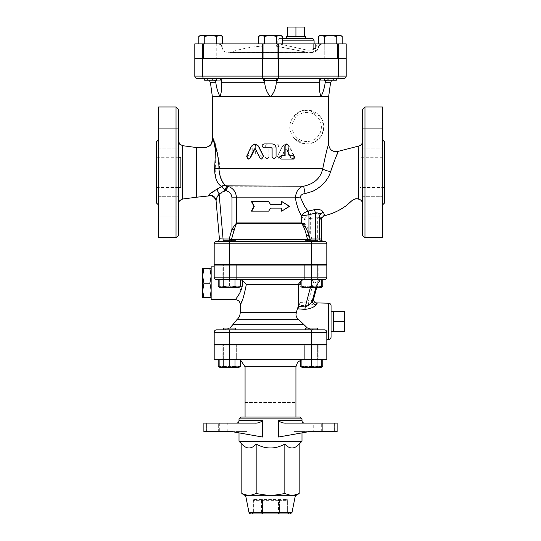 <?xml version="1.0" encoding="UTF-8"?>
<svg xmlns="http://www.w3.org/2000/svg" width="541" height="541" viewBox="0 0 541 541"><rect width="100%" height="100%" fill="white"/><g stroke="black" fill="none" stroke-linecap="round" stroke-linejoin="round"><path stroke-width="0.41" stroke-dasharray="2.71 2.03" d="M295.934 36.619L287.454 36.619L295.934 36.619L295.934 27.05L287.454 27.05M304.414 27.05L295.934 27.05M286.243 36.619L305.624 36.619M305.198 38.438L286.676 38.438L305.198 38.438M267.47 80.224L276.559 80.224L267.47 80.224M267.47 78.526L276.559 78.526L267.47 78.526M267.47 43.889L276.559 43.889L267.47 43.889M267.47 58.543L276.559 58.543L267.47 58.543M213.742 80.224L204.654 80.224L213.742 80.224M213.742 78.526L204.654 78.526L213.742 78.526M213.742 43.889L204.654 43.889L213.742 43.889M213.742 58.543L204.654 58.543L213.742 58.543M204.654 78.526L204.654 80.224L216.765 80.224L216.765 78.526L204.654 78.526L216.765 78.526M216.765 43.889L204.654 43.889L216.765 43.889L216.765 58.543L204.654 58.543L216.765 58.543L216.765 43.889M264.441 78.526L264.441 80.224L276.559 80.224L276.559 78.526L264.441 78.526L276.559 78.526M273.53 43.889L264.441 43.889L273.53 43.889M273.53 58.543L264.441 58.543L273.53 58.543M327.258 80.224L336.346 80.224L327.258 80.224M327.258 78.526L336.346 78.526L327.258 78.526M327.258 43.889L336.346 43.889L327.258 43.889M327.258 58.543L336.346 58.543L327.258 58.543M264.556 36.328L261.587 35.408L270.5 35.408L264.556 36.328L270.5 35.408L279.413 35.408L276.444 36.328L270.5 35.408L261.587 35.408L258.612 36.328L261.587 35.408L260.207 35.408L264.556 36.328L270.5 35.408L276.444 36.328L279.413 35.408L282.388 36.328L279.413 35.408L280.793 35.408L270.5 35.408L276.444 36.328L279.413 35.408L261.587 35.408L264.556 36.328L264.556 43.889L258.612 43.889L264.556 43.889L264.556 36.328L264.556 43.889L282.388 43.889L282.388 36.328L279.413 35.408L280.793 35.408L282.388 36.328M216.657 36.328L216.657 43.889L198.824 43.889L216.657 43.889L216.657 36.328L210.713 35.408L219.626 35.408L216.657 36.328L219.626 35.408L222.601 36.328L219.626 35.408L221.005 35.408L210.713 35.408L204.769 36.328L201.793 35.408L210.713 35.408L216.657 36.328L219.626 35.408L222.601 36.328L222.601 43.889L216.657 43.889L216.657 36.328L210.713 35.408L201.793 35.408L198.824 36.328L201.793 35.408L200.413 35.408L204.769 36.328L210.713 35.408L201.793 35.408L204.769 36.328L210.713 35.408L221.005 35.408L222.601 36.328M201.793 35.408L200.413 35.408L198.824 36.328L201.793 35.408M261.587 35.408L260.207 35.408L258.612 36.328L261.587 35.408M324.343 36.328L330.287 35.408L321.374 35.408L324.343 36.328L319.995 35.408L321.374 35.408L318.399 36.328L321.374 35.408L319.995 35.408L318.399 36.328L321.374 35.408L330.287 35.408L336.231 36.328L339.207 35.408L330.287 35.408L324.343 36.328L330.287 35.408L321.374 35.408L324.343 36.328L324.343 43.889L336.231 43.889L324.343 43.889L324.343 36.328L324.343 43.889L318.399 43.889L318.399 36.328M342.176 36.328L340.587 35.408L339.207 35.408L340.587 35.408L339.207 35.408L342.176 36.328L339.207 35.408L330.287 35.408L336.231 36.328L339.207 35.408L336.231 36.328L330.287 35.408L339.207 35.408L342.176 36.328L342.176 43.889L336.231 43.889L342.176 43.889L336.231 43.889L336.231 36.328L336.231 43.889L324.343 43.889L336.231 43.889L336.231 36.328M282.388 43.889L276.444 43.889L282.388 43.889L276.444 43.889L276.444 36.328L276.444 43.889L264.556 43.889L276.444 43.889L276.444 36.328M204.769 43.889L204.769 36.328M216.657 43.889L222.601 43.889M263.23 43.889L277.77 43.889L263.23 43.889L277.77 43.889L263.23 43.889L263.23 58.421L277.77 58.421L277.77 43.889L277.77 58.421L263.23 58.421L277.77 58.421L263.23 58.421L263.23 43.889M258.612 43.889L264.556 43.889L258.612 43.889L258.612 36.328M207.075 43.889L217.976 43.889L207.075 43.889M198.824 43.889L198.824 36.328M214.344 43.889L203.443 43.889L214.344 43.889M276.444 43.889L264.556 43.889M333.925 43.889L323.024 43.889L333.925 43.889M324.235 80.224L336.346 80.224L336.346 78.526L324.235 78.526L324.235 80.224M324.235 78.526L336.346 78.526M324.235 58.421L324.235 43.889L336.346 43.889L324.235 43.889L324.235 58.543L336.346 58.543L324.235 58.543M326.656 43.889L337.557 43.889L326.656 43.889M336.231 43.889L342.176 43.889M318.399 43.889L324.343 43.889M218.463 43.889L322.186 43.889C320.11 44.058 318.879 45.153 318.5 47.182C318.879 45.153 320.11 44.058 322.186 43.889L218.463 43.889A3.631 3.631 -90 0 1 222.081 47.182L318.5 47.182L317.682 49.704L318.5 47.182L222.081 47.182C222.676 50.563 224.691 52.396 228.106 52.68L310.25 52.687L317.682 49.704A2.421 2.232 46.6 0 1 313.3 48.474C312.164 49.873 310.02 50.408 306.882 50.076A2.421 1.44 -78.5 0 0 307.646 52.376L276.275 46.168L307.646 52.376L276.275 46.168L307.646 52.376L229.999 52.376L307.646 52.376A2.421 1.44 101.5 0 1 306.882 50.076L278.683 43.753L306.882 50.076C310.027 50.401 312.164 49.867 313.3 48.474A2.421 2.232 46.6 0 0 317.682 49.704L310.25 52.68L229.999 52.376A129.597 129.597 0 0 1 270.5 45.884L275.261 45.971C276.776 45.87 277.614 45.065 277.776 43.551L277.77 40.859L282.388 40.859M316.106 46.959L318.521 47.189L317.695 49.718L315.613 48.474L317.695 49.718L318.521 47.182L316.106 46.959L315.613 48.474L313.3 48.474L315.613 48.474L317.303 43.889L315.613 43.889L317.303 43.889L316.106 46.959M282.388 38.438L280.191 38.438L282.388 38.438M286.676 38.438L311.684 38.438M313.3 43.889L315.613 43.889L313.3 43.889L313.3 48.474L313.3 43.889M194.801 58.421L346.199 58.421L346.199 43.889L194.801 43.889M307.897 58.421L230.682 58.421L307.897 58.543M202.753 58.543L202.753 76.105L346.199 76.105L346.199 58.543L194.801 58.543L194.801 76.105L202.753 76.105A2.421 1.21 -90 0 0 203.964 78.526L197.222 78.526M214.344 58.421L203.443 58.421L214.344 58.421M326.656 58.421L337.557 58.421L326.656 58.421M219.193 78.526L203.964 78.526M343.778 78.526L263.758 78.526A2.421 1.21 -90 0 1 262.547 76.105L262.547 58.543M218.239 78.526L263.359 78.526L218.239 78.526C220.106 78.614 221.201 79.426 221.533 80.947L214.993 80.947L211.091 78.526L214.378 80.224M322.761 78.526L277.641 78.526L322.761 78.526C320.894 78.614 319.799 79.426 319.467 80.947L319.386 84.092L319.467 80.947M326.622 80.224L329.909 78.526L321.807 78.526L335.366 78.526L329.909 78.526L326.007 80.947L319.386 80.947L319.386 84.092M178.449 203.815L178.449 140.903L178.449 203.815M178.449 109.41L178.449 235.376M178.449 138.395L178.449 128.704L178.449 138.395M178.449 128.704L178.449 148.085L178.449 128.704L158.587 128.704L158.587 148.085L158.587 128.704L158.587 148.085L158.587 128.704L178.449 128.704M178.449 206.392L178.449 216.082L178.449 206.392M178.449 216.082L178.449 196.708L178.449 216.082L158.587 216.082L158.587 196.708L158.587 216.082L158.587 196.708L158.587 216.082L178.449 216.082M196.62 147.558L196.62 197.215M362.551 203.889L362.551 141.289L362.551 203.889M358.345 199.081L358.358 179.707M358.453 168.4L358.811 146.016M312.732 191.325L305.117 193.597C302.284 193.942 300.681 195.091 300.296 197.032L304.711 206.621L310.791 214.094L316.762 213.594C321.219 213.316 323.849 213.736 324.654 214.845L325.073 215.561M330.747 171.22L330.679 171.463C328.083 179.937 322.098 186.557 312.732 191.331M338.463 151.277L337.74 152.846M335.075 159.074L333.526 163.057M362.551 235.376L362.551 109.41M362.551 138.395L362.551 128.704L362.551 138.395M362.551 128.704L362.551 148.085L362.551 128.704L382.413 128.704L382.413 148.085L382.413 128.704L382.413 148.085L382.413 128.704L362.551 128.704M362.551 206.392L362.551 216.082L362.551 206.392M362.551 216.082L362.551 196.708L362.551 216.082L382.413 216.082L382.413 196.708L382.413 216.082L382.413 196.708L382.413 216.082L362.551 216.082M176.028 237.797L176.028 106.99M158.587 237.797L158.587 106.99M158.587 139.693L158.587 205.093L158.587 139.693M180.87 157.255L180.87 187.531M178.449 157.255L156.647 157.255L156.647 187.531L178.449 187.531M158.587 196.708L178.449 196.708L158.587 196.708M364.972 106.99L364.972 237.797M382.413 106.99L382.413 237.797M382.413 139.693L382.413 205.093L382.413 139.693M384.353 203.159L384.353 141.627M360.13 157.255L360.13 187.531L360.13 157.255L384.353 157.255L384.353 187.531L384.353 157.255M362.551 196.708L382.413 196.708L362.551 196.708M270.5 204.491L268.755 201.462L252.025 201.462L254.486 206.304L252.025 211.152L268.755 211.152L252.025 211.152L254.486 206.304L252.025 201.462L268.755 201.462L251.409 201.462L253.952 206.304L251.409 211.152L268.694 211.152L270.5 208.123L281.678 208.123L281.678 211.152L289.591 206.304L281.678 201.462L281.678 204.491L270.5 204.491L281.678 204.491L270.5 204.491L268.694 201.462M281.32 208.123L270.5 208.123L281.32 208.123L281.32 211.152L288.975 206.304L281.32 201.462L288.975 206.304L281.678 211.152M301.993 431.59L334.825 431.59L334.825 423.109L286.27 423.109C283.234 423.265 280.657 422.46 278.541 420.688L278.541 437.02L309.296 431.59L293.858 431.59L293.858 434.234L293.858 431.59L301.993 431.59L301.993 432.881M334.696 423.109L337.117 423.109L334.696 423.109L334.696 431.59L321.286 431.59L322.335 431.59L322.335 423.109L334.696 423.109L321.286 423.109L322.335 423.109L322.335 431.59L337.117 431.59L334.696 431.59L334.696 423.109M313.239 423.109L321.286 423.109L321.286 431.59L313.077 431.59L313.239 423.109L321.286 423.109L321.286 431.59L313.239 431.59L313.239 423.109M334.825 423.109L337.117 423.109L337.117 431.59L334.825 431.59M240.826 417.057L300.174 417.057M295.934 417.057L245.066 417.057L295.934 417.057M301.993 441.28L239.007 441.28M206.175 431.59L203.883 431.59L203.883 423.109L206.304 423.109L206.304 431.59L218.665 431.59L218.665 423.109L206.304 423.109L206.304 431.59L218.665 431.59L218.665 423.109L219.714 423.109L219.714 431.59L227.923 431.59L227.761 423.109L219.714 423.109L219.714 431.59L218.665 431.59L227.761 431.59L227.923 423.109L203.883 423.109L206.175 423.109L206.175 431.59L232.163 431.59L262.459 437.02L247.142 434.234L247.142 431.59L239.007 431.59L247.142 431.59L247.142 434.234L262.459 437.02L262.459 420.688L239.007 420.688M254.73 423.109L206.175 423.109M290.206 513.95L250.794 513.95M262.459 513.95L278.541 513.95L262.459 513.95L262.459 512.74L253.371 512.74A1.21 1.048 90 0 1 252.316 513.95L260.363 513.95L252.316 513.95A1.21 1.048 90 0 0 253.371 512.74L262.459 512.74L262.459 513.95M280.637 513.95L288.684 513.95L280.637 513.95A1.21 1.048 90 0 1 279.589 512.74L278.541 512.74L279.589 512.74A1.21 1.048 90 0 0 280.637 513.95M288.684 513.95L288.684 513.95A1.21 1.048 -90 0 1 287.629 512.74L287.629 512.74A1.21 1.048 -90 0 0 288.684 513.95M245.668 495.779L295.332 495.779M254.419 499.417L286.581 499.417L254.419 499.417A1.21 1.048 90 0 0 253.371 500.628L253.371 500.628A1.21 1.048 90 0 1 254.419 499.417A1.21 1.21 0 0 0 253.208 500.628L253.208 512.74L251.991 513.95M299.173 493.561L292.005 495.779L284.837 493.561L270.5 495.779L256.163 493.561L248.995 495.779L241.827 493.561M241.827 444.1C246.608 449.273 251.389 449.273 256.163 444.1L256.163 493.561M256.163 444.1C265.719 449.273 275.281 449.273 284.837 444.1L284.837 493.561M284.837 444.1C289.611 449.273 294.392 449.273 299.173 444.1M337.117 431.59L337.117 423.109L337.117 431.59M232.163 431.59L247.142 431.59L232.163 431.59L247.142 434.234L232.163 431.59M203.883 423.109L203.883 431.59L203.883 423.109M293.858 434.234L308.837 431.59L293.858 434.234M311.609 344.989L304.34 344.989L304.34 359.522L318.879 359.522L318.879 344.989L304.34 344.989L318.879 344.989L318.879 359.522L311.609 359.522L326.818 359.522L326.818 344.989L311.609 344.989L311.609 359.522L301.919 359.522L321.3 359.522L223.332 359.522L229.391 359.522L229.391 366.406L234.233 367.271L239.081 366.406L239.081 367.271L234.233 367.271L239.081 367.271L239.081 366.406L234.233 367.271L224.549 367.271L229.391 366.406L224.549 367.271L234.233 367.271L229.391 366.406L229.391 359.522L239.081 359.522L239.081 366.406L239.081 359.522L219.7 359.522L219.7 366.406L224.549 367.271L219.7 367.271L219.7 366.406L219.7 367.271L224.549 367.271L219.7 366.406L219.7 359.522L236.66 359.522L214.182 359.522L214.182 344.989L318.879 344.989L304.34 344.989L304.34 359.522L318.879 359.522L304.34 359.522L317.668 359.522L311.609 359.522L311.609 366.406L306.767 367.271L301.919 366.406L301.919 367.271L316.451 367.271L311.609 366.406M235.45 329.848L235.45 328.029L223.332 328.029L235.45 328.029L223.332 328.029L223.332 329.848L317.668 329.848L311.609 329.848L311.609 344.38L317.668 344.38L214.182 344.38L214.182 332.269A2.421 2.421 0 0 1 216.603 329.848M223.332 359.522L235.45 359.522L223.332 359.522L223.332 344.38L235.45 344.38L223.332 344.38L223.332 359.522M305.55 329.848L305.55 328.029L317.668 328.029L305.55 328.029L317.668 328.029L317.668 329.848L305.55 329.848L311.609 329.848M317.668 344.989L317.668 359.522L305.55 359.522L317.668 359.522L317.668 344.38L305.55 344.38L317.668 344.38M240.576 366.406L237.783 367.271L234.983 366.406L229.391 367.271L239.081 367.271M223.798 366.406L220.999 367.271L229.391 367.271L223.798 366.406L223.798 359.522L240.576 359.522L234.983 359.522L234.983 366.406M219.7 367.271L220.999 367.271L218.199 366.406M316.451 367.271L303.217 367.271L306.017 366.406L311.609 367.271L317.202 366.406L321.3 367.271L321.3 366.406L316.451 367.271L321.3 367.075M321.3 359.522L321.3 366.406M301.919 359.522L301.919 366.406M234.983 359.522L223.798 359.522M301.919 367.075L303.217 367.271L301.919 367.271L303.217 367.271L300.424 366.406M322.801 366.406L320.002 367.271L317.202 366.406L311.609 367.271L306.017 366.406L303.217 367.271L320.002 367.271M300.424 359.522L317.202 359.522L306.017 359.522L306.017 366.406L306.017 359.522L300.424 359.522L300.424 360.076M317.202 359.522L317.202 366.406L317.202 359.522L322.801 359.522L317.202 359.522M245.066 402.518L295.934 402.518L245.066 402.518L245.066 369.821L295.934 369.821L295.934 402.518M295.934 369.821L245.066 369.821M303.203 359.522L237.797 359.522L301.919 359.637M222.121 344.989L236.66 344.989L236.66 359.522L236.66 344.989L222.121 344.989L222.121 359.522L222.121 344.989M239.081 287.339L219.7 287.339L239.081 287.339L239.081 286.473L239.081 287.339L234.983 286.473L229.391 287.339L237.783 287.339L240.576 286.473M324.397 329.848L224.231 329.848L324.397 329.848C325.973 330.098 326.778 330.909 326.818 332.269L326.818 339.538L326.818 332.269C326.778 330.909 325.973 330.098 324.397 329.848A2.421 2.421 0 0 1 326.818 332.269L326.818 344.38L311.609 344.38M312.894 344.38L228.106 344.38L312.894 344.38L312.894 344.989L228.106 344.989L312.894 344.989M311.609 241.428L324.397 241.428A2.421 2.421 0 0 1 326.818 243.856L326.818 264.441L214.182 264.441L214.182 243.856A2.421 2.421 0 0 1 216.603 241.428L317.668 241.428L305.55 241.428L317.668 241.428L311.609 241.428L311.609 243.856L229.391 243.856L229.391 241.428L235.45 241.428L229.391 241.428M315.207 241.428L229.195 241.428L315.207 241.428L315.43 240.826M223.068 241.428L229.195 241.428L216.988 241.428L223.068 241.428L223.068 239.007L229.195 239.007L231.967 229.059L236.505 222.946A2.421 2.265 90 0 1 236.424 223.568L231.447 239.636L229.195 239.007L229.195 241.428A2.421 2.326 -90 0 0 231.447 239.636L309.553 239.636L308.431 235.565C307.315 230.75 305.854 226.747 304.049 223.568L236.424 223.568M211.152 268.688L211.152 275.572L211.152 268.688L209.861 268.688L211.152 275.572L211.152 290.098L211.152 276.336L209.861 283.22L211.152 290.862L209.861 297.746L211.152 297.746L211.152 290.862L211.152 297.746M211.152 299.572L211.152 266.869M211.152 276.336L211.152 275.572M211.152 290.862L211.152 290.098M209.861 297.746L203.964 297.746L202.672 290.862L203.964 283.22L202.672 276.336L202.672 290.098M209.861 283.22L203.964 283.22M202.672 290.862L202.672 297.746L203.964 297.746M203.964 268.688L202.672 268.688L202.672 275.572L203.964 268.688L209.861 268.688M202.672 276.336L202.672 275.572M333.479 311.278L333.479 331.457L333.479 311.278L333.479 321.368L344.38 321.368L344.38 331.457M344.38 311.278L344.38 321.368M333.479 321.368L333.479 331.457M331.058 311.197L331.058 305.624M229.391 240.826L235.45 240.826L229.391 240.826M214.182 277.161L214.182 266.869L214.182 277.161C214.29 278.601 215.102 279.406 216.603 279.582C215.102 279.406 214.29 278.601 214.182 277.161L229.391 277.161L229.391 279.582L216.603 279.582A2.421 2.421 0 0 1 214.182 277.161L214.182 265.049L326.818 265.049L326.818 277.161A2.421 2.421 0 0 1 324.397 279.582L219.7 279.582L235.45 279.582L223.332 279.582L229.391 279.582L229.391 286.473L234.233 287.339L239.081 286.473L234.233 287.339L229.391 286.473L224.549 287.339L229.391 286.473L229.391 279.582L239.081 279.582L239.081 286.473L239.081 279.582L229.391 279.582L240.576 279.582L234.983 279.582L234.983 286.473M223.332 241.428L223.332 240.826L235.45 240.826L235.45 241.428M223.332 279.582L235.45 279.582L223.332 279.582L223.332 264.441L235.45 264.441L223.332 264.441L223.332 279.582M305.55 241.428L305.55 240.826L317.668 240.826L305.55 240.826L317.668 240.826L317.668 241.428M219.7 287.339L219.7 286.473L224.549 287.339L219.7 286.473L219.7 287.339L229.391 287.339L223.798 286.473L220.999 287.339L218.199 286.473M306.767 287.339L301.919 286.473L301.919 287.339L316.451 287.339L311.609 286.473L306.767 287.339M322.801 286.473L320.002 287.339L321.3 287.339L321.3 286.473L316.451 287.339L321.3 287.339L303.217 287.339L306.017 286.473L311.609 287.339L317.202 286.473L320.002 287.339L321.3 287.136M219.7 279.582L219.7 286.473L219.7 279.582M315.883 287.339L316.992 283.173A4.842 4.828 90 0 1 321.3 279.596L321.3 286.473M229.391 265.049L229.391 277.161L311.609 277.161L311.609 286.473M301.919 279.582L301.919 286.473M222.121 279.582L236.66 279.582L222.121 279.582L222.121 265.049L236.66 265.049L222.121 265.049L222.121 279.582M234.983 279.582L223.798 279.582L223.798 286.473M223.798 279.582L218.199 279.582L223.798 279.582M317.668 265.049L317.668 279.582L305.55 279.582L317.668 279.582L317.668 264.441L305.55 264.441L317.668 264.441M303.217 287.339L300.424 286.473L303.217 287.339L301.919 287.339L311.609 287.339L306.017 286.473L303.217 287.339M300.424 279.582L317.202 279.582L317.202 286.473L311.609 287.339L320.002 287.339L317.202 286.473L317.202 279.582L306.017 279.582L306.017 286.473L306.017 279.582L300.424 279.582L300.424 286.473L301.919 287.339M318.879 279.582L304.34 279.582L318.879 279.582L318.879 265.049L304.34 265.049L318.879 265.049L318.879 279.582M317.202 279.582L322.801 279.582L317.202 279.582M317.073 303.21A3.631 3.618 -65.4 0 0 317.209 303.217C316.83 303.846 313.949 304.522 308.553 305.246L308.235 302.02C311.569 300.6 313.388 299.471 313.712 298.639M240.576 279.738L304.975 279.582C301.959 279.825 300.275 281.442 299.924 284.431L299.924 302.419L299.396 305.611L296.346 312.367L296.346 316.519M308.553 305.246L299.396 305.611M301.919 279.765L322.497 279.582L304.975 279.582M235.376 299.565L238.588 295.014L242.476 283.984L242.246 280.346L246.311 284.891L244.836 293.303L240.948 302.987M307.437 328.029L313.888 329.848C309.716 329.699 306.348 328.008 303.778 324.796L298.875 319.711L236.85 319.711M298.828 319.677L296.928 317.662M303.291 279.582L239.203 279.582L242.246 280.346M216.603 279.582L239.203 279.582L216.603 279.582M321.259 220.045L320.948 219.382A4.842 4.659 -27.1 0 1 324.654 214.845M234.206 229.688L231.967 229.059L231.967 197.83C231.69 194.28 229.837 191.954 226.422 190.851L227.707 186.199C233.144 188.038 236.079 191.913 236.505 197.83L236.505 222.946L303.974 222.946C306.774 226.124 309.006 230.121 310.669 234.943L308.431 235.565M227.166 186.043L225.753 190.655L222.108 186.659A4.842 4.22 -57.8 0 1 226.246 185.671L227.707 186.199L303.657 186.199C314.26 183.893 320.617 178.077 322.734 168.758C325.635 154.625 327.603 146.53 328.637 144.474C327.603 146.537 325.628 154.631 322.734 168.758A7.27 2.489 -169.7 0 0 330.679 171.463M309.553 239.636A2.421 2.326 90 0 0 311.805 241.428L311.805 239.007L309.553 239.636M308.086 265.049L232.914 265.049L308.086 265.049L308.086 264.441L232.914 264.441L308.086 264.441M226.422 190.851L225.753 190.655L219.179 194.584L223.068 239.007L219.403 238.797A2.421 2.421 0 0 1 216.988 241.428A2.421 2.421 0 0 0 219.403 238.797L216.055 200.583M208.657 195.93L210.097 193.921L222.108 186.659C217.489 184.116 215.196 178.131 215.217 168.697L216.197 152.116C214.506 141.634 213.228 136.792 212.363 137.597C212.288 134.547 219.829 152.298 219.531 168.758C220.275 177.583 222.513 183.216 226.246 185.671M216.833 189.769L219.179 194.584C217.232 197.242 216.197 199.318 216.075 200.819A6.059 5.965 175 0 0 208.643 195.544M212.363 96.697L328.637 96.697M265.056 157.133L266.99 159.068L268.924 157.133L268.924 148.41L269.533 147.808L276.904 147.808C279.386 146.516 279.386 145.225 276.904 143.933L268.924 143.933C266.571 144.163 265.286 145.455 265.056 147.808L265.056 157.133L264.941 147.808C265.178 145.455 266.49 144.163 268.891 143.933L277.039 143.933C279.575 145.225 279.575 146.516 277.039 147.808L269.513 147.808L268.891 148.41L268.891 157.133L266.916 159.068L264.941 157.133M248.759 155.193C246.453 156.484 246.453 157.776 248.759 159.068L259.545 159.068C262.006 157.776 262.006 156.484 259.545 155.193L255.94 155.193L255.94 145.867L254.074 143.933L252.221 145.867L252.221 155.193L248.305 155.193C245.952 156.484 245.952 157.776 248.305 159.068L259.315 159.068C261.83 157.776 261.83 156.484 259.315 155.193L255.636 155.193L255.636 145.867L253.729 143.933L251.842 145.867L251.842 155.193L248.305 155.193M277.465 156.275L279.19 159.068L280.901 157.992L285.296 148.903L286.345 148.903L290.625 157.992L292.241 159.068L293.844 156.275L289.144 146.084L285.817 143.933L282.443 146.084L277.465 156.275L282.693 146.084L286.142 143.933L289.53 146.084L294.331 156.275L292.695 159.068L291.044 157.992L286.676 148.903L285.607 148.903L281.117 157.992L279.366 159.068L277.614 156.275M285.296 148.903L286.676 148.903L285.296 148.903M261.722 159.068L260.099 157.992L255.704 148.903L254.655 148.903L255.393 148.903M248.529 159.054L247.156 156.275L251.856 146.084L255.021 143.933M292.465 155.193L292.018 155.193C294.094 155.855 294.514 157.147 293.29 159.068L293.763 159.068M286.858 143.94L288.549 145.867L288.549 155.193L288.921 155.193L288.549 155.193M271.474 147.808L264.096 147.808C261.614 146.516 261.614 145.225 264.096 143.933L272.076 143.933C274.429 144.163 275.721 145.455 275.944 147.808L275.944 157.133L274.05 159.068M264.732 82.705C265.158 88.44 267.085 93.106 270.5 96.697C273.915 93.106 275.842 88.44 276.268 82.705L277.039 80.947L263.961 80.947L264.732 82.705L221.607 82.705L221.533 80.947M221.614 84.092L221.607 82.705M263.961 80.947C263.156 79.426 262.953 78.614 263.359 78.526M294.02 138.07L303.542 143.608L313.354 142.628L320.414 137.144L322.051 134.459L323.795 126.973L321.942 119.277L320.198 116.525L309.073 110.161L301.608 110.844L294.02 115.875A16.954 16.954 0 0 1 318.534 114.699A16.954 16.954 0 0 1 318.534 139.247A16.954 16.954 0 0 1 294.02 138.077L294.006 138.063C296.833 141.12 300.012 142.973 303.542 143.608M294.02 138.077C288.4 130.692 288.4 123.294 294.02 115.875A16.954 16.954 0 0 1 318.534 114.699A16.954 16.954 0 0 1 318.534 139.247A16.954 16.954 0 0 1 294.02 138.077L295.846 136.488A14.533 14.533 0 0 0 316.864 137.495A14.533 14.533 0 0 0 316.864 116.45A14.533 14.533 0 0 0 295.846 117.458L294 115.889M319.386 84.315L319.562 91.179L320.847 96.697C322.916 93.106 324.357 88.44 325.168 82.705L326.007 80.947M277.641 78.526L277.729 79.493M270.5 208.123L268.694 211.152M288.975 206.304L289.591 206.304L288.975 206.304M281.32 204.491L281.32 201.462L281.678 201.462M252.025 201.462L251.409 201.462L252.025 201.462M254.486 206.304L253.952 206.304L254.486 206.304M252.025 211.152L251.409 211.152L252.025 211.152M248.759 159.068L248.305 159.068M252.221 155.193L251.842 155.193M230.737 240.826A2.421 2.326 -90 0 1 229.195 241.428L229.195 240.826M309.939 240.826L309.716 241.428A2.421 2.205 90 0 1 308.255 240.826M309.723 214.351L310.791 214.094L311.048 218.334L310.669 218.388C307.383 218.699 305.151 219.159 303.974 219.761C304.725 217.36 306.639 215.555 309.723 214.351L310.669 218.388L310.669 234.943L311.805 239.007L320.948 239.007L320.948 219.382C320.57 218.003 319.366 217.448 317.344 217.725L316.762 213.594M304.049 223.568A2.421 2.232 90 0 1 303.974 222.946L303.974 219.761C300.296 215.102 297.422 207.785 295.366 197.83C296.055 191.244 298.821 187.369 303.657 186.199L305.117 193.597M300.296 197.032A7.27 0.791 173.3 0 0 295.366 197.83L231.967 197.83M214.993 80.947L215.832 82.705C216.643 88.44 218.084 93.106 220.153 96.697M315.613 43.889L315.613 48.474L315.613 43.889M314.105 40.859L277.77 40.859C277.912 39.385 278.716 38.58 280.191 38.438M202.753 58.421L202.753 43.889M262.547 58.421L262.547 43.889M278.453 58.421L278.453 43.889M338.247 58.421L338.247 43.889M182.655 145.705L182.642 199.027M278.541 420.688L301.993 420.688M301.993 418.869L239.007 418.869M249.009 512.489L291.991 512.489M278.541 513.95L278.541 512.74L278.541 513.95M260.363 513.95A1.21 1.048 -90 0 0 261.411 512.74A1.21 1.048 -90 0 1 260.363 513.95M287.629 512.74L279.589 512.74L287.629 512.74L287.629 500.628A1.21 1.048 -90 0 0 286.581 499.417A1.21 1.048 -90 0 1 287.629 500.628L279.589 500.628A1.21 1.048 90 0 0 278.541 499.417L278.541 500.628L279.589 500.628L278.541 500.628L278.541 499.417A1.21 1.048 90 0 1 279.589 500.628L279.589 512.74L279.589 500.628L287.629 500.628L287.629 512.74M262.459 512.74L278.541 512.74L278.541 500.628L262.459 500.628L262.459 499.417A1.21 1.048 -90 0 0 261.411 500.628L262.459 500.628L261.411 500.628A1.21 1.048 -90 0 1 262.459 499.417L262.459 512.74L262.459 500.628L278.541 500.628L278.541 512.74L262.459 512.74M261.411 512.74L261.411 500.628L253.371 500.628L253.371 512.74L253.371 500.628L261.411 500.628L261.411 512.74M295.934 366.791L245.066 366.791M229.391 344.989L229.391 359.522M299.924 302.419L308.235 302.02L313.597 281.922L317.858 283.173L316.728 287.339M312.874 279.582A9.691 9.65 -90 0 0 311.907 281.922L310.466 287.339M316.742 287.339L317.858 283.173L321.3 279.738A4.842 4.828 -90 0 0 317.838 283.173L311.907 281.922M299.924 284.431L246.331 284.431M240.218 312.367L296.346 312.367M328.637 339.538L328.637 303.203M311.609 265.049L311.609 277.161L326.818 277.161M229.391 329.848L229.391 332.269L214.182 332.269M326.818 332.269L229.391 332.269L229.391 344.38M232.745 324.796L303.778 324.796M313.597 281.922A9.691 9.65 90 0 1 314.564 279.582M229.391 264.441L229.391 243.856L214.182 243.856A2.421 2.421 0 0 1 216.603 241.428M215.217 168.697L322.734 168.758M319.393 82.705L276.268 82.705M295.846 117.458C290.781 123.815 290.781 130.158 295.846 136.488M251.856 146.084L251.47 146.084M247.156 156.275L246.669 156.275M288.549 145.867L288.921 145.867M289.144 146.084L289.53 146.084M293.844 156.275L294.331 156.275M290.625 157.992L291.044 157.992M252.221 145.867L251.842 145.867M278.453 58.543L278.453 76.105A2.421 1.21 -90 0 1 277.242 78.526M338.247 58.543L338.247 76.105A2.421 1.21 -90 0 1 337.036 78.526M326.818 243.856L311.609 243.856L311.609 264.441M311.048 218.334L317.344 217.725L317.344 241.428M321.368 239.007L320.948 239.007A2.421 2.401 90 0 0 323.356 241.428M215.832 82.705L210.435 82.705M330.565 82.705L325.168 82.705M317.283 50.225C316.553 51.463 314.206 52.281 310.25 52.687C313.652 52.443 315.991 51.625 317.283 50.225M317.276 50.232A2.421 2.421 0 0 0 317.695 49.718A2.421 2.421 0 0 1 317.276 50.232M322.186 43.889C320.116 44.051 318.899 45.153 318.521 47.182M275.261 45.971A129.597 129.597 0 0 0 270.5 45.884M217.976 58.421L217.976 43.889L217.976 58.421M203.443 58.421L203.443 43.889L203.443 58.421M337.557 58.421L337.557 43.889L337.557 58.421M323.024 58.421L323.024 43.889L323.024 58.421M158.587 148.085L178.449 148.085L158.587 148.085M384.353 187.531L360.13 187.531M362.551 148.085L382.413 148.085L362.551 148.085M239.007 431.59L239.007 432.881M286.581 499.417A1.21 1.21 0 0 1 287.792 500.628L287.792 512.74L289.009 513.95M227.923 423.109L227.923 431.59M313.077 423.109L313.077 431.59M235.45 344.989L235.45 344.38M305.55 344.38L305.55 344.989M240.576 360.076L237.797 359.522M228.106 344.38L228.106 344.989M235.45 265.049L235.45 264.441M305.55 264.441L305.55 265.049M229.884 328.029L224.231 329.848M232.914 264.441L232.914 265.049M216.116 201.293L216.075 200.819M236.66 265.049L236.66 279.582L236.66 265.049M304.34 265.049L304.34 279.582L304.34 265.049M294.006 115.896L294.493 115.355M320.198 116.525L321.942 119.277M322.051 134.459L320.414 137.144M292.241 159.068L292.695 159.068M253.729 143.933L254.074 143.933M209.313 80.224L205.634 78.526M331.687 80.224L335.366 78.526"/><path stroke-width="0.81" d="M304.414 36.619L304.414 27.05L295.934 27.05L295.934 36.619M287.454 36.619L287.454 27.05L295.934 27.05M305.198 38.438L305.624 36.619L286.243 36.619L286.676 38.438L282.388 38.438L311.684 38.438C313.151 38.58 313.963 39.385 314.105 40.859L314.105 43.889M216.765 78.526L216.765 80.224L204.654 80.224L204.654 78.526M276.559 78.526L277.641 78.526L276.559 78.526L276.559 80.224L264.441 80.224L264.441 78.526L263.359 78.526L264.441 78.526M336.346 78.526L336.346 80.224L324.235 80.224L324.235 78.526M222.601 36.328L219.626 35.408L221.005 35.408L222.601 36.328L222.601 43.889M216.657 36.328L210.713 35.408L219.626 35.408L216.657 36.328L216.657 43.889M204.769 36.328L201.793 35.408L210.713 35.408L204.769 36.328L204.769 43.889M198.824 36.328L200.413 35.408L201.793 35.408L198.824 36.328L198.824 43.889M282.388 36.328L279.413 35.408L280.793 35.408L282.388 36.328L282.388 43.889M276.444 36.328L270.5 35.408L279.413 35.408L276.444 36.328L276.444 43.889M258.612 36.328L260.207 35.408L261.587 35.408L258.612 36.328L258.612 43.889M270.5 35.408L264.556 36.328L261.587 35.408L270.5 35.408M318.399 36.328L319.995 35.408L321.374 35.408L318.399 36.328L318.399 43.889M342.176 36.328L339.207 35.408L340.587 35.408L342.176 36.328L342.176 43.889M330.287 35.408L324.343 36.328L321.374 35.408L339.207 35.408L336.231 36.328L330.287 35.408M264.556 43.889L264.556 36.328M324.343 43.889L324.343 36.328M336.231 43.889L336.231 36.328M338.247 58.421L194.801 58.421L194.801 43.889L346.199 43.889L346.199 58.421L338.247 58.421L338.247 43.889M194.801 76.105A2.421 2.421 0 0 0 197.222 78.526A2.421 2.421 0 0 1 194.801 76.105L194.801 58.543L346.199 58.543L346.199 76.105A2.421 2.421 0 0 1 343.778 78.526L337.036 78.526A2.421 1.21 -90 0 0 338.247 76.105L194.801 76.105A2.421 2.421 0 0 0 197.222 78.526L219.193 78.526C220.66 78.668 221.472 79.48 221.614 80.947C221.472 79.48 220.66 78.668 219.193 78.526M262.547 58.543L262.547 76.105A2.421 1.21 -90 0 0 263.758 78.526L337.036 78.526M194.801 58.421L194.801 43.889M178.449 235.376L178.449 109.41L176.028 106.99L176.028 237.797L178.449 235.376M212.363 140.302C211.896 149.12 201.732 147.646 196.62 147.558L182.655 145.698L182.642 199.027L196.62 197.215L196.62 147.558L206.547 147.416L210.72 144.893L212.363 140.302L212.363 137.597C212.917 137.59 213.959 141.81 215.494 150.249L214.662 168.751C214.669 177.847 216.982 183.751 221.6 186.456A4.842 4.112 123.2 0 1 225.746 185.482C221.932 182.865 219.666 177.286 218.943 168.758C219.078 152.887 212.268 136.528 212.363 137.597L212.363 136.826M362.551 141.289C362.389 143.73 361.145 145.299 358.811 146.009L358.345 199.081A4.842 4.842 0 0 1 362.551 203.889M358.358 179.707L358.453 168.4M324.654 214.845L323.254 212.282C322.057 209.922 319.068 209.056 314.287 209.698L308.005 211.091L304.711 206.621L300.296 197.032C300.681 195.091 302.291 193.949 305.117 193.597L312.732 191.325C322.111 186.544 328.096 179.916 330.679 171.463L330.673 171.477C334.845 159.5 337.435 152.772 338.463 151.277C337.435 152.772 334.845 159.5 330.679 171.463A7.27 2.489 10.3 0 1 322.734 168.758C325.635 154.625 327.603 146.53 328.637 144.474C327.603 146.537 325.628 154.631 322.734 168.758C320.644 178.057 314.287 183.872 303.657 186.199C298.821 187.369 296.055 191.25 295.366 197.83C296.617 205.31 298.72 211.335 301.682 215.9L308.931 214.763A4.842 0.663 78.8 0 0 307.978 211.105C304.948 212.146 302.852 213.749 301.682 215.9L301.682 222.946L236.505 222.946L231.967 229.059L234.206 229.688L236.424 223.568L301.756 223.568C303.859 226.753 305.435 230.757 306.47 235.565L308.931 234.943C307.389 230.128 304.975 226.131 301.682 222.946A2.421 2.076 -90 0 0 301.756 223.568M337.74 152.846L335.075 159.074M333.526 163.057L330.747 171.22M364.972 106.99L362.551 109.41L362.551 235.376L364.972 237.797L364.972 106.99L382.413 106.99L382.413 237.797L364.972 237.797M176.028 106.99L158.587 106.99L158.587 237.797L176.028 237.797M156.647 141.627L156.647 203.159L156.647 141.627L158.587 139.693M178.449 187.531L180.87 187.531L180.87 157.255L178.449 157.255M156.647 157.255L156.647 187.531M382.413 205.093L384.353 203.159L384.353 141.627L382.413 139.693M270.5 208.123L268.694 211.152L270.5 208.123L281.678 208.123L281.678 211.152L289.591 206.304L281.678 201.462L281.678 204.491L270.5 204.491L268.694 201.462L251.409 201.462L253.952 206.304L251.409 211.152L268.694 211.152M268.694 201.462L270.5 204.491M281.32 204.491L281.32 201.462L281.678 201.462M281.678 211.152L281.32 211.152L281.32 208.123M300.296 197.032A7.27 0.791 -6.7 0 0 295.366 197.83L236.505 197.83C236.079 191.913 233.151 188.038 227.707 186.199L226.422 190.851C229.837 191.954 231.69 194.28 231.967 197.83L231.967 229.059L229.195 239.007L231.447 239.636L234.206 229.688M334.825 431.59L309.296 431.59L278.541 437.02L278.541 420.688C280.657 422.46 283.234 423.265 286.27 423.109L334.825 423.109L334.825 431.59L337.117 431.59L337.117 423.109L334.825 423.109M301.993 418.869L300.174 417.057L240.826 417.057L239.007 418.869L301.993 418.869L301.993 420.688L278.541 420.688M239.007 432.881L239.007 441.28L301.993 441.28L301.993 432.881M239.007 418.869L239.007 420.688L262.459 420.688C260.343 422.46 257.766 423.265 254.73 423.109C257.766 423.265 260.343 422.46 262.459 420.688L262.459 437.02L231.704 431.59L206.175 431.59L206.175 423.109L203.883 423.109L203.883 431.59L206.175 431.59M206.175 423.109L254.73 423.109M301.993 441.28L299.173 444.1L299.173 493.561L292.005 495.779L270.5 495.779L284.837 493.561L292.005 495.779L295.332 495.779L291.991 512.489L290.206 513.95L250.794 513.95C248.028 512.841 249.638 513.003 249.009 512.489L245.668 495.779L241.827 493.561L248.995 495.779L245.668 495.779M270.5 495.779L248.995 495.779L256.163 493.561L270.5 495.779M299.173 444.1C294.392 449.273 289.611 449.273 284.837 444.1C275.281 449.273 265.719 449.273 256.163 444.1C251.389 449.273 246.608 449.273 241.827 444.1L241.827 493.561M256.163 444.1L256.163 493.561M284.837 444.1L284.837 493.561M223.332 344.989L223.332 344.38M235.45 329.848L235.45 328.029L223.332 328.029L223.332 329.848L216.603 329.848L324.397 329.848L317.668 329.848L317.668 328.029L305.55 328.029L305.55 329.848M240.576 366.406L239.081 367.271L237.783 367.271L240.576 366.406L240.576 359.522M218.199 366.406L220.999 367.271L219.7 367.271L218.199 366.406L218.199 359.522M229.391 367.271L234.983 366.406L237.783 367.271L220.999 367.271L223.798 366.406L229.391 367.271M301.919 366.406L306.767 367.271L301.919 367.271L301.919 359.522M311.609 366.406L316.451 367.271L306.767 367.271L311.609 366.406L311.609 359.522L326.818 359.522L326.818 344.989L229.391 344.989L229.391 359.522L311.609 359.522L311.609 344.989M321.3 366.406L321.3 367.271L316.451 367.271L321.3 366.406L321.3 359.522M234.983 359.522L234.983 366.406M223.798 359.522L223.798 366.406M320.002 367.271L316.451 367.271M300.424 360.076L300.424 366.406L301.919 367.075M321.3 367.075L322.801 366.406L322.801 359.522M301.919 359.637L297.631 362.125L295.934 366.791L295.934 417.057M245.066 369.821L245.066 402.518M229.391 359.522L214.182 359.522L214.182 344.989L229.391 344.989M229.391 344.38L229.391 332.269L326.818 332.269L326.818 344.38L214.182 344.38L214.182 332.269A2.421 2.421 0 0 1 216.603 329.848A2.421 2.421 0 0 0 214.182 332.269L229.391 332.269L229.391 329.848M229.391 241.428L216.603 241.428A2.421 2.421 0 0 0 214.182 243.856L214.182 264.441L326.818 264.441L326.818 243.856A2.421 2.421 0 0 0 324.397 241.428L229.391 241.428L229.391 243.856L326.818 243.856A2.421 2.421 0 0 0 324.397 241.428M211.152 290.098L209.861 283.22L211.152 276.336M211.152 275.572L209.861 268.688L211.152 268.688M211.152 297.746L209.861 297.746L211.152 290.862M214.182 266.869L211.152 266.869L211.152 299.572L235.376 299.572C238.486 300.039 240.103 301.655 240.218 304.414L240.218 312.367C240.163 315.302 239.041 317.75 236.85 319.711L298.828 319.677M209.861 297.746L202.672 297.746L202.672 290.862L203.964 297.746M209.861 283.22L203.964 283.22L202.672 290.862M203.964 268.688L202.672 275.572L202.672 268.688L209.861 268.688M202.672 290.098L202.672 276.336L203.964 283.22M202.672 275.572L202.672 276.336M344.38 321.368L333.479 321.368L333.479 331.457L344.38 331.457L344.38 311.278L331.058 311.197L331.058 337.117L331.058 305.624C330.916 304.15 330.111 303.345 328.637 303.203L328.637 339.538C330.111 339.396 330.916 338.585 331.058 337.117M333.479 321.368L333.479 311.278M235.45 241.428L235.45 240.826L223.332 240.826L223.332 241.428M223.332 265.049L223.332 264.441M317.668 241.428L317.668 240.826L305.55 240.826L305.55 241.428M240.576 286.473L239.081 287.339L237.783 287.339L240.576 286.473L240.576 279.582M218.199 286.473L220.999 287.339L219.7 287.339L218.199 286.473L218.199 279.582M229.391 287.339L234.983 286.473L237.783 287.339L220.999 287.339L223.798 286.473L229.391 287.339M301.919 286.473L306.767 287.339L301.919 287.339L301.919 279.582M311.609 286.473L316.451 287.339L306.767 287.339L311.609 286.473L311.609 279.582L324.397 279.582A2.421 2.421 0 0 0 326.818 277.161A2.421 2.421 0 0 1 324.397 279.582M321.3 286.473L321.3 287.339L316.451 287.339L321.3 286.473L321.3 279.582A4.842 4.828 90 0 1 321.658 279.582M234.983 279.582L234.983 286.473M223.798 286.473L223.798 279.582L311.609 279.582L311.609 277.161L229.391 277.161L229.391 279.582L216.603 279.582A2.421 2.421 0 0 1 214.182 277.161L214.182 265.049L229.391 265.049L229.391 277.161L214.182 277.161M321.3 287.136L322.801 286.473L322.801 279.582M313.685 298.747L313.712 298.639A3.631 3.618 -65.4 0 0 317.073 303.21M316.728 287.339L313.712 298.639L312.367 300.498A3.631 3.266 -155 0 0 315.863 304.759L317.209 303.217M315.883 287.339L312.367 300.498C311.136 303.467 308.755 305.631 305.219 306.984L304.901 309.384C310.662 308.749 314.314 307.207 315.863 304.759M307.437 328.029L298.875 319.711C296.279 317.635 295.433 315.187 296.346 312.367L298.233 306.321L298.233 284.431L301.919 279.765M297.78 308.816L304.901 309.384M240.948 302.987L240.218 304.414M240.576 279.738L242.246 280.346C244.038 289.82 235.808 298.781 235.423 299.511C234.239 300.519 244.119 290.808 242.246 280.346L246.331 284.431C243.903 296.644 241.868 303.305 240.218 304.414C241.868 303.305 243.91 296.644 246.331 284.431L298.233 284.431M296.928 317.662L296.346 316.519M311.609 265.049L311.609 277.161L326.818 277.161L326.818 265.049L229.391 265.049M326.818 332.269A2.421 2.421 0 0 0 324.397 329.848M309.939 240.826L310.054 239.007L308.931 234.943L308.931 214.763L315.545 213.059C317.655 212.329 318.994 213.397 319.548 216.265A4.842 4.071 154.8 0 1 323.254 212.282M323.795 241.428C322.321 241.286 321.516 240.481 321.368 239.007L319.548 239.007L319.548 216.265L320.948 219.382M359.988 199.615L358.345 199.088C352.292 197.512 349.033 204.667 344.38 206.905C338.49 210.963 332.052 213.851 325.073 215.561C322.761 216.285 321.523 217.854 321.374 220.275L321.259 220.045M321.888 241.428A2.421 2.333 -90 0 1 319.548 239.007L315.545 239.007L315.545 213.059A4.842 0.642 72.4 0 0 314.287 209.698M216.055 200.583C216.15 198.831 217.171 196.613 219.119 193.921L216.84 189.208L210.097 193.536L208.637 195.355A6.059 5.917 -5 0 1 216.055 200.583L219.403 238.797A2.421 2.421 0 0 1 216.988 241.428A2.421 2.421 0 0 0 219.403 238.797L223.068 239.007L223.068 241.428M358.811 146.016L338.463 151.284C332.837 152.406 329.564 150.134 328.637 144.474L328.637 96.697L212.363 96.697L212.363 137.597M255.021 143.933L258.557 146.084L263.535 156.275L261.722 159.068M255.021 148.586L250.375 157.992L248.529 159.054M293.29 159.068L281.219 159.068C279.061 157.938 279.061 156.809 281.219 155.68L284.823 155.68L284.823 145.867L286.858 143.94M288.921 155.193L292.465 155.193C294.588 155.855 295.014 157.147 293.763 159.068L281.442 159.068C279.244 157.938 279.244 156.809 281.442 155.68L285.121 155.68L285.121 145.867L287.034 143.933L288.921 145.867L288.921 155.193L292.018 155.193M274.05 159.068L272.076 157.133L272.076 148.41L271.474 147.808L272.109 148.41L272.109 157.133L274.091 159.068L276.059 157.133L276.059 147.808C275.829 145.455 274.51 144.163 272.109 143.933L263.967 143.933C261.431 145.225 261.431 146.516 263.967 147.808L271.494 147.808M220.153 96.697L221.438 91.179L221.614 84.092L221.438 91.179L220.153 96.697C218.084 93.106 216.643 88.44 215.832 82.705L214.993 80.947L221.533 80.947C221.201 79.426 220.106 78.614 218.239 78.526M326.007 80.947L325.168 82.705C324.357 88.44 322.916 93.106 320.847 96.697L319.562 91.179L319.467 80.947L326.007 80.947L326.622 80.224M277.729 79.493L276.268 82.705C275.849 88.406 273.929 93.072 270.5 96.697C267.071 93.072 265.151 88.406 264.732 82.705L263.961 80.947L277.039 80.947C277.844 79.426 278.047 78.614 277.641 78.526M259.883 157.992L261.634 159.068L263.386 156.275L258.307 146.084L254.858 143.933L251.47 146.084L246.669 156.275L248.305 159.068L249.956 157.992L254.324 148.903L255.393 148.903L259.883 157.992M254.655 148.903L255.393 148.903M346.199 76.105A2.421 2.421 0 0 1 343.778 78.526A2.421 2.421 0 0 0 346.199 76.105L338.247 76.105L338.247 58.543M308.255 240.826A2.421 2.205 90 0 1 307.586 239.636L231.447 239.636A2.421 2.326 -90 0 1 230.737 240.826M216.84 189.208L221.6 186.456L225.083 190.439L219.119 193.921L223.068 239.007L229.195 239.007L229.195 240.826M315.43 240.826L315.545 239.007L310.054 239.007L307.586 239.636L306.47 235.565M226.422 190.851L225.083 190.439L226.632 185.874L225.746 185.482M305.117 193.597L303.657 186.199L226.632 185.874M308.945 214.757A4.842 0.663 79.1 0 0 308.005 211.091L307.978 211.105M322.761 78.526C320.894 78.614 319.799 79.426 319.467 80.947M214.378 80.224L214.993 80.947M221.533 80.947L221.614 84.092M263.359 78.526C262.953 78.614 263.156 79.426 263.961 80.947M282.388 40.859L314.105 40.859M278.453 58.421L278.453 43.889M262.547 58.421L262.547 43.889M202.753 58.421L202.753 43.889M236.424 223.568A2.421 2.265 -90 0 0 236.505 222.946L236.505 197.83L231.967 197.83M291.991 512.489L249.009 512.489M240.576 360.076L245.066 366.791L295.934 366.791M310.466 287.339L305.219 306.984L298.233 306.321M296.346 312.367L240.218 312.367M311.609 344.38L311.609 329.848M303.778 324.796L232.745 324.796L229.884 328.029M322.497 279.582A4.842 4.828 -90 0 0 321.3 279.738L322.497 279.582M229.391 264.441L229.391 243.856L214.182 243.856A2.421 2.421 0 0 1 216.603 241.428M322.734 168.758L214.662 168.751M250.375 157.992L249.956 157.992M203.964 78.526A2.421 1.21 -90 0 1 202.753 76.105L202.753 58.543M277.242 78.526A2.421 1.21 -90 0 0 278.453 76.105L278.453 58.543M311.609 241.428L311.609 264.441M221.607 82.705L264.732 82.705M212.363 96.697L210.435 82.705L215.832 82.705M325.168 82.705L330.565 82.705L331.687 80.224M276.268 82.705L319.393 82.705M322.186 43.889C320.116 44.051 318.899 45.153 318.521 47.182M222.081 47.182C221.715 45.16 220.512 44.058 218.463 43.889M182.655 145.705L179.713 144.163L178.449 140.903M182.648 199.081C179.774 200.109 178.374 201.712 178.449 203.883M358.345 199.081C353.145 197.222 349.838 203.734 344.218 207.02C338.991 210.74 332.607 213.587 325.073 215.561M156.647 203.159L158.587 205.093M301.993 420.688C302.135 422.163 302.94 422.967 304.414 423.109M239.007 420.688C238.865 422.163 238.06 422.967 236.586 423.109M295.332 495.779L299.173 493.561M241.827 444.1L239.007 441.28M235.45 344.989L235.45 344.38M317.668 344.989L317.668 344.38M305.55 344.989L305.55 344.38M301.919 367.271L300.424 366.406M321.3 367.271L322.801 366.406M245.066 366.791L245.066 417.057M333.479 331.457L331.058 331.545M235.45 265.049L235.45 264.441M317.668 265.049L317.668 264.441M305.55 265.049L305.55 264.441M321.3 287.339L322.801 286.473M316.742 287.339L313.719 298.679C313.557 300.884 314.213 302.284 315.694 302.879L328.637 303.203M326.818 339.538L328.637 339.538M236.85 319.711L232.745 324.796M196.62 197.215L208.657 195.937C212.762 193.942 216.853 200.61 216.116 201.293M248.759 159.068L248.305 159.068M287.034 143.933L286.696 143.933M321.368 239.007L321.368 220.275M319.386 80.947C319.528 79.48 320.34 78.668 321.807 78.526C320.34 78.668 319.528 79.48 319.386 80.947M328.637 96.697L330.565 82.705M210.435 82.705L209.313 80.224"/></g></svg>
